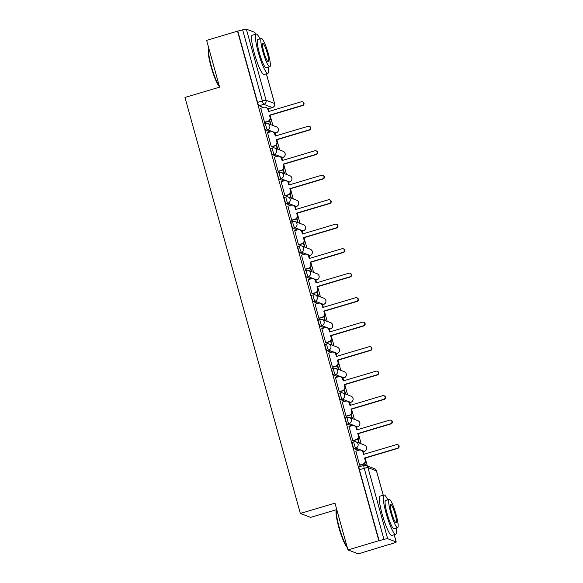 <?xml version="1.0" encoding="UTF-8"?>
<svg xmlns="http://www.w3.org/2000/svg" width="583" height="583" viewBox="0 0 583 583"><rect width="100%" height="100%" fill="white"/><g stroke="black" fill="none" stroke-linecap="round" stroke-linejoin="round"><path stroke-width="0.87" d="M352.365 442.329A3.279 0.517 73.4 0 0 352.3 442.322A3.279 0.517 73.4 0 0 352.635 445.237A3.279 0.517 73.4 0 0 354.107 448.604L355.812 448.101A3.279 0.517 -106.6 0 1 354.34 444.727A3.279 0.517 -106.6 0 1 354.005 441.812A3.279 0.517 -106.6 0 1 354.07 441.819A3.279 3.214 110.9 0 1 358.049 444.035A3.279 3.214 -69.1 0 1 355.812 448.101L364.317 451.337A3.279 3.214 -69.1 0 0 364.615 445.135A3.279 3.279 0 0 1 364.382 451.344A3.279 0.517 -106.6 0 1 364.317 451.337L363.034 451.723M345.573 417.836A3.279 0.517 73.4 0 0 345.508 417.836A3.279 0.517 73.4 0 0 345.843 420.751A3.279 0.517 73.4 0 0 347.315 424.118L349.02 423.608A3.279 0.517 -106.6 0 1 347.555 420.241A3.279 0.517 -106.6 0 1 347.22 417.326A3.279 0.517 -106.6 0 1 347.279 417.326A3.279 3.214 110.9 0 1 351.257 419.541A3.279 3.214 -69.1 0 1 349.02 423.608L357.525 426.851A3.279 3.214 -69.1 0 0 357.824 420.642A3.279 3.279 0 0 1 357.59 426.851A3.279 0.517 -106.6 0 1 357.525 426.851L356.242 427.23M338.781 393.35A3.279 0.517 73.4 0 0 338.716 393.343A3.279 0.517 73.4 0 0 339.051 396.258A3.279 0.517 73.4 0 0 340.523 399.625L342.236 399.122A3.279 0.517 -106.6 0 1 340.764 395.748A3.279 0.517 -106.6 0 1 340.428 392.833A3.279 0.517 -106.6 0 1 340.494 392.84A3.279 3.214 110.9 0 1 344.466 395.055A3.279 3.214 -69.1 0 1 342.236 399.122L350.733 402.357A3.279 3.214 -69.1 0 0 351.032 396.156A3.279 3.279 0 0 1 350.798 402.365A3.279 0.517 -106.6 0 1 350.733 402.357L349.45 402.744M331.989 368.857A3.279 0.517 73.4 0 0 331.924 368.857A3.279 0.517 73.4 0 0 332.259 371.772A3.279 0.517 73.4 0 0 333.731 375.139L335.444 374.629A3.279 0.517 -106.6 0 1 333.972 371.262A3.279 0.517 -106.6 0 1 333.636 368.347A3.279 0.517 -106.6 0 1 333.702 368.354A3.279 3.214 110.9 0 1 337.674 370.569A3.279 3.214 -69.1 0 1 335.444 374.629L343.941 377.871A3.279 3.214 -69.1 0 0 344.24 371.663A3.279 3.279 0 0 1 344.006 377.879A3.279 0.517 -106.6 0 1 343.941 377.871L342.658 378.25L344.006 377.879A3.279 0.517 -106.6 0 0 344.057 377.835M325.197 344.371A3.279 0.517 73.4 0 0 325.132 344.364A3.279 0.517 73.4 0 0 325.467 347.279A3.279 0.517 73.4 0 0 326.939 350.653L328.652 350.143A3.279 0.517 -106.6 0 1 327.18 346.776A3.279 0.517 -106.6 0 1 326.844 343.861A3.279 0.517 -106.6 0 1 326.91 343.861A3.279 3.214 110.9 0 1 330.882 346.076A3.279 3.214 -69.1 0 1 328.652 350.143L337.149 353.378A3.279 3.214 -69.1 0 0 337.448 347.176A3.279 3.279 0 0 1 337.214 353.385A3.279 0.517 -106.6 0 1 337.149 353.378L335.866 353.764L337.214 353.385M318.405 319.885A3.279 0.517 73.4 0 0 318.34 319.878A3.279 0.517 73.4 0 0 318.675 322.793A3.279 0.517 73.4 0 0 320.147 326.159L321.86 325.649A3.279 0.517 -106.6 0 1 320.388 322.282A3.279 0.517 -106.6 0 1 320.052 319.367A3.279 0.517 -106.6 0 1 320.118 319.375A3.279 3.214 110.9 0 1 324.09 321.59A3.279 3.214 -69.1 0 1 321.86 325.649L330.357 328.892A3.279 3.214 -69.1 0 0 330.656 322.683A3.279 3.279 0 0 1 330.423 328.899A3.279 0.517 -106.6 0 1 330.357 328.892L329.074 329.271M311.614 295.392A3.279 0.517 73.4 0 0 311.548 295.384A3.279 0.517 73.4 0 0 311.883 298.307A3.279 0.517 73.4 0 0 313.355 301.673L315.068 301.163A3.279 0.517 -106.6 0 1 313.596 297.796A3.279 0.517 -106.6 0 1 313.26 294.881A3.279 0.517 -106.6 0 1 313.326 294.881A3.279 3.214 110.9 0 1 317.298 297.097A3.279 3.214 -69.1 0 1 315.068 301.163L323.565 304.406A3.279 3.214 -69.1 0 0 323.864 298.197A3.279 3.279 0 0 1 323.631 304.406A3.279 0.517 -106.6 0 1 323.565 304.406L322.282 304.785L323.631 304.406A3.279 0.517 -106.6 0 0 323.689 304.362M304.829 270.906A3.279 0.517 73.4 0 0 304.763 270.898A3.279 0.517 73.4 0 0 305.098 273.813A3.279 0.517 73.4 0 0 306.563 277.18L308.276 276.677A3.279 0.517 -106.6 0 1 306.804 273.303A3.279 0.517 -106.6 0 1 306.469 270.388A3.279 0.517 -106.6 0 1 306.534 270.395A3.279 3.214 110.9 0 1 310.513 272.611A3.279 3.214 -69.1 0 1 308.276 276.677L316.773 279.913A3.279 3.214 -69.1 0 0 317.072 273.711A3.279 3.279 0 0 1 316.839 279.92A3.279 0.517 -106.6 0 1 316.773 279.913L315.49 280.299M298.037 246.412A3.279 0.517 73.4 0 0 297.971 246.412A3.279 0.517 73.4 0 0 298.307 249.327A3.279 0.517 73.4 0 0 299.779 252.694L301.484 252.184A3.279 0.517 -106.6 0 1 300.012 248.817A3.279 0.517 -106.6 0 1 299.677 245.902A3.279 0.517 -106.6 0 1 299.742 245.909A3.279 3.214 110.9 0 1 303.721 248.125A3.279 3.214 -69.1 0 1 301.484 252.184L309.981 255.427A3.279 3.214 -69.1 0 0 310.28 249.218A3.279 3.279 0 0 1 310.047 255.427A3.279 0.517 -106.6 0 1 309.981 255.427L308.699 255.806M291.245 221.926A3.279 0.517 73.4 0 0 291.179 221.919A3.279 0.517 73.4 0 0 291.515 224.834A3.279 0.517 73.4 0 0 292.987 228.208L294.692 227.698A3.279 0.517 -106.6 0 1 293.22 224.331A3.279 0.517 -106.6 0 1 292.885 221.409A3.279 0.517 -106.6 0 1 292.95 221.416A3.279 3.214 110.9 0 1 296.929 223.632A3.279 3.214 -69.1 0 1 294.692 227.698L303.189 230.934A3.279 3.214 -69.1 0 0 303.488 224.732A3.279 3.279 0 0 1 303.255 230.941A3.279 0.517 -106.6 0 1 303.189 230.934L301.907 231.32M284.453 197.433A3.279 0.517 73.4 0 0 284.387 197.433A3.279 0.517 73.4 0 0 284.723 200.348A3.279 0.517 73.4 0 0 286.195 203.715L287.9 203.205A3.279 0.517 -106.6 0 1 286.428 199.838A3.279 0.517 -106.6 0 1 286.093 196.923A3.279 0.517 -106.6 0 1 286.158 196.93A3.279 3.214 110.9 0 1 290.137 199.146A3.279 3.214 -69.1 0 1 287.9 203.205L296.404 206.448A3.279 3.214 -69.1 0 0 296.696 200.239A3.279 3.279 0 0 1 296.463 206.455A3.279 0.517 -106.6 0 1 296.404 206.448L295.115 206.827M277.661 172.947A3.279 0.517 73.4 0 0 277.595 172.94A3.279 0.517 73.4 0 0 277.931 175.855A3.279 0.517 73.4 0 0 279.403 179.229L281.108 178.719A3.279 0.517 -106.6 0 1 279.636 175.352A3.279 0.517 -106.6 0 1 279.301 172.437A3.279 0.517 -106.6 0 1 279.366 172.437A3.279 3.214 110.9 0 1 283.345 174.652A3.279 3.214 -69.1 0 1 281.108 178.719L289.613 181.954A3.279 3.214 -69.1 0 0 289.904 175.753A3.279 3.279 0 0 1 289.678 181.962A3.279 0.517 -106.6 0 1 289.613 181.954L288.323 182.341M270.869 148.461A3.279 0.517 73.4 0 0 270.804 148.454A3.279 0.517 73.4 0 0 271.139 151.369A3.279 0.517 73.4 0 0 272.611 154.735L274.316 154.233A3.279 0.517 -106.6 0 1 272.844 150.859A3.279 0.517 -106.6 0 1 272.509 147.944A3.279 0.517 -106.6 0 1 272.574 147.951A3.279 3.214 110.9 0 1 276.553 150.166A3.279 3.214 -69.1 0 1 274.316 154.233L282.821 157.468A3.279 3.214 -69.1 0 0 283.119 151.267A3.279 3.279 0 0 1 282.886 157.476A3.279 0.517 -106.6 0 1 282.821 157.468L281.531 157.855M264.077 123.968A3.279 0.517 73.4 0 0 264.012 123.968A3.279 0.517 73.4 0 0 264.347 126.883A3.279 0.517 73.4 0 0 265.819 130.249L267.524 129.739A3.279 0.517 -106.6 0 1 266.052 126.373A3.279 0.517 -106.6 0 1 265.717 123.458A3.279 0.517 -106.6 0 1 265.782 123.458A3.279 3.214 110.9 0 1 269.761 125.673A3.279 3.214 -69.1 0 1 267.524 129.739L276.029 132.982A3.279 3.214 -69.1 0 0 276.327 126.773A3.279 3.279 0 0 1 276.094 132.982A3.279 0.517 -106.6 0 1 276.029 132.982L274.746 133.361M347.949 549.922L334.97 503.144L300.347 513.448L184.979 97.448L219.609 87.144L206.63 40.365L237.536 31.161L378.848 540.725L347.949 549.922L358.246 553.85L389.094 544.464M367.326 465.955L365.147 458.107M364.084 454.252L363.355 451.65M361.19 443.831L358.356 433.621M357.292 429.766L356.563 427.157M354.398 419.337L351.564 409.128M350.5 405.272L349.778 402.671M347.606 394.851L344.779 384.642M343.708 380.786L342.986 378.178M340.815 370.358L337.987 360.156M336.916 356.3L336.194 353.692M334.023 345.872L331.195 335.662M330.124 331.807L329.402 329.198M327.231 321.379L324.403 311.176M323.332 307.321L322.61 304.712M320.439 296.893L317.611 286.683M316.54 282.828L315.818 280.226M313.647 272.407L310.819 262.197M309.748 258.342L309.026 255.733M306.855 247.913L304.027 237.704M302.956 233.849L302.234 231.247M300.063 223.427L297.235 213.218M296.164 209.363L295.443 206.754M293.278 198.934L290.443 188.732M289.372 184.877L288.651 182.268M286.486 174.448L283.651 164.238M282.58 160.383L281.859 157.782M279.694 149.955L276.859 139.752M275.795 135.897L275.067 133.288M272.902 125.469L270.067 115.259M269.003 111.404L268.275 108.802M336.471 509.688L310.644 517.376L300.347 513.448M389.153 544.653L393.663 543.101A3.279 0.386 164.5 0 0 396.221 542.001A3.279 0.386 164.5 0 0 396.17 541.95L387.666 538.714A3.279 0.386 164.5 0 0 383.964 539.406L364.244 468.295A3.279 0.517 -106.6 0 1 363.909 465.38A3.279 0.517 -106.6 0 1 363.974 465.38A3.279 3.214 -69.1 0 1 366.007 465.46A3.279 3.279 0 0 0 363.909 465.38L359.092 466.808A3.279 0.517 -106.6 0 1 359.157 466.815M378.848 540.725L383.964 539.406M263.458 107.447L259.027 105.756L263.844 104.328A3.279 0.517 -106.6 0 1 262.372 100.961L242.645 29.842A3.279 0.386 -15.5 0 1 246.354 29.15L254.851 32.393A3.279 0.386 -15.5 0 1 254.909 32.437A3.279 0.386 -15.5 0 1 254.888 32.51M242.645 29.842L237.536 31.161M260.769 108.249L264.529 122.321L264.959 122.394M267.561 132.735L271.321 146.807L271.744 146.88M274.353 157.228L278.113 171.293L278.536 171.373M281.144 181.714L284.905 195.786L285.327 195.859M287.936 206.207L291.697 220.272L292.119 220.345M294.728 230.693L298.489 244.765L298.911 244.838M301.52 255.186L305.281 269.251L305.703 269.324M308.312 279.672L312.073 293.745L312.495 293.817M315.104 304.158L318.865 318.231L319.287 318.303M321.889 328.652L325.657 342.717L326.079 342.797M328.681 353.138L332.448 367.21L332.871 367.283M335.473 377.631L339.24 391.696L339.663 391.769M342.265 402.117L346.032 416.189L346.455 416.262M349.057 426.603L352.817 440.675L353.247 440.748M355.849 451.096L359.609 465.161L360.039 465.241M358.538 450.295L354.107 448.604M351.746 425.809L347.315 424.118M344.954 401.315L340.523 399.625M338.162 376.829L333.731 375.139M331.37 352.336L326.939 350.653M324.578 327.85L320.147 326.159M317.786 303.364L313.355 301.673M311.001 278.871L306.563 277.18M304.209 254.385L299.779 252.694M297.417 229.891L292.987 228.208M290.625 205.405L286.195 203.715M283.834 180.912L279.403 179.229M277.042 156.426L272.611 154.735M270.25 131.94L265.819 130.249M365.424 465.292L364.849 463.23M359.266 443.095L358.057 438.744M352.475 418.609L351.272 414.251M345.683 394.115L344.48 389.765M338.891 369.629L337.688 365.279M332.099 345.136L330.896 340.785M325.307 320.65L324.104 316.299M318.515 296.157L317.312 291.806M311.73 271.671L310.52 267.32M304.938 247.185L303.728 242.827M298.146 222.691L296.936 218.341M291.354 198.205L290.145 193.855M284.562 173.712L283.353 169.362M277.77 149.226L276.561 144.876M270.978 124.74L269.769 120.382M269.463 120.71L270.527 124.565M379.147 540.842L359.427 469.73A3.279 0.517 -106.6 0 1 359.092 466.808M237.835 31.278L257.555 102.389A3.279 0.517 73.4 0 0 259.027 105.756M276.247 145.203L277.319 149.051M283.039 169.689L284.11 173.545M289.831 194.175L290.902 198.031M296.623 218.669L297.694 222.524M303.415 243.155L304.486 247.01M310.207 267.648L311.278 271.496M316.999 292.134L318.07 295.989M323.791 316.627L324.862 320.475M330.583 341.113L331.654 344.968M337.375 365.599L338.439 369.454M344.167 390.093L345.231 393.948M350.959 414.579L352.023 418.434M357.751 439.072L358.815 442.92M364.535 463.558L365.009 465.249M264.514 122.255L267.801 121.279A3.279 3.214 -69.1 0 0 270.038 117.219L269.47 115.172L270.425 117.365A3.279 3.214 110.9 0 1 268.195 121.432L264.828 122.43M269.47 115.172L302.315 105.399A1.887 1.851 -69.1 0 0 302.482 101.828A1.887 1.851 -69.1 0 0 301.309 101.785L268.471 111.564L267.903 109.524A3.279 3.214 -69.1 0 0 265.965 107.381L266.358 107.534A3.279 3.214 110.9 0 1 268.297 109.67L268.792 111.47M302.482 101.828L302.876 101.981A1.887 1.851 110.9 0 1 302.701 105.545L269.863 115.325M265.965 107.381A3.279 3.214 -69.1 0 0 263.924 107.308L260.637 108.285M271.306 146.748L274.593 145.772A3.279 3.214 -69.1 0 0 276.83 141.705L276.262 139.665L276.655 139.811L277.216 141.851A3.279 3.214 110.9 0 1 274.987 145.918L271.62 146.916M276.262 139.665L309.107 129.885A1.887 1.851 -69.1 0 0 309.274 126.322A1.887 1.851 -69.1 0 0 308.101 126.278L275.263 136.05L274.695 134.01A3.279 3.214 -69.1 0 0 272.757 131.875L273.15 132.02A3.279 3.214 110.9 0 1 275.089 134.163L275.584 135.956M309.274 126.322L309.668 126.467A1.887 1.851 110.9 0 1 309.493 130.038L276.655 139.811M272.757 131.875A3.279 3.214 -69.1 0 0 270.716 131.794L267.429 132.778M278.098 171.234L281.385 170.258A3.279 3.214 -69.1 0 0 283.622 166.191L283.054 164.151L283.447 164.304L284.008 166.344A3.279 3.214 110.9 0 1 281.771 170.404L278.412 171.409M283.054 164.151L315.899 154.378A1.887 1.851 -69.1 0 0 316.066 150.808A1.887 1.851 -69.1 0 0 314.893 150.764L282.055 160.544L281.487 158.503A3.279 3.214 -69.1 0 0 279.549 156.361L279.942 156.506A3.279 3.214 110.9 0 1 281.873 158.649L282.376 160.449M316.066 150.808L316.46 150.961A1.887 1.851 110.9 0 1 316.285 154.524L283.447 164.304M279.549 156.361A3.279 3.214 -69.1 0 0 277.508 156.288L274.221 157.264M219.47 86.648A20.011 3.134 -106.6 0 1 210.988 66.418A20.011 3.134 -106.6 0 1 208.532 49.016L208.852 48.418A20.507 3.214 73.4 0 0 211.359 66.243A20.507 3.214 73.4 0 0 219.339 86.182M259.938 38.93A20.507 3.214 73.4 0 0 256.163 34.062A20.507 3.214 73.4 0 0 258.254 52.288A20.507 3.214 73.4 0 0 267.859 73.371A20.507 3.214 73.4 0 0 268.362 67.227M256.163 34.062L252.279 35.22A20.507 3.214 73.4 0 0 254.377 53.439A20.507 3.214 73.4 0 0 263.982 74.522L267.859 73.371M269.798 66.805L266.22 67.868A14.764 2.31 -106.6 0 1 259.311 52.681A14.764 2.31 -106.6 0 1 257.795 39.564L261.373 38.5A14.764 2.31 73.4 0 0 262.882 51.625A14.764 2.31 73.4 0 0 269.798 66.805A14.764 2.31 73.4 0 0 268.289 53.68A14.764 2.31 73.4 0 0 261.373 38.5M267.327 53.315A9.517 1.494 73.4 0 0 262.867 43.536A9.517 1.494 73.4 0 0 263.844 51.989A9.517 1.494 73.4 0 0 268.297 61.769A9.517 1.494 73.4 0 0 267.327 53.315M347.286 547.546A20.011 3.134 -106.6 0 1 338.803 527.316A20.011 3.134 -106.6 0 1 336.355 509.914L336.668 509.316A20.507 3.214 73.4 0 0 339.175 527.141A20.507 3.214 73.4 0 0 347.155 547.073M387.753 499.828A20.507 3.214 73.4 0 0 383.978 494.96A20.507 3.214 73.4 0 0 386.077 513.178A20.507 3.214 73.4 0 0 395.682 534.268A20.507 3.214 73.4 0 0 396.178 528.125M383.978 494.96L380.094 496.111A20.507 3.214 73.4 0 0 382.193 514.337A20.507 3.214 73.4 0 0 391.798 535.42L395.682 534.268M397.613 527.702L394.042 528.759A14.764 2.31 -106.6 0 1 387.127 513.579A14.764 2.31 -106.6 0 1 385.618 500.462L389.189 499.398A14.764 2.31 73.4 0 0 390.697 512.515A14.764 2.31 73.4 0 0 397.613 527.702A14.764 2.31 73.4 0 0 396.105 514.578A14.764 2.31 73.4 0 0 389.189 499.398M395.143 514.213A9.517 1.494 73.4 0 0 390.683 504.426A9.517 1.494 73.4 0 0 391.659 512.887A9.517 1.494 73.4 0 0 396.112 522.667A9.517 1.494 73.4 0 0 395.143 514.213M284.89 195.728L288.177 194.744A3.279 3.214 -69.1 0 0 290.414 190.685L289.846 188.644L290.8 190.83A3.279 3.214 110.9 0 1 288.563 194.897L285.204 195.895M289.846 188.644L322.69 178.864A1.887 1.851 -69.1 0 0 322.858 175.301A1.887 1.851 -69.1 0 0 321.685 175.257L288.84 185.03L288.279 182.989A3.279 3.214 -69.1 0 0 286.34 180.847L286.734 181A3.279 3.214 110.9 0 1 288.665 183.142L289.168 184.935M322.858 175.301L323.252 175.447A1.887 1.851 110.9 0 1 323.077 179.017L290.232 188.79M286.34 180.847A3.279 3.214 -69.1 0 0 284.3 180.774L281.013 181.758M291.682 220.214L294.969 219.237A3.279 3.214 -69.1 0 0 297.199 215.171L296.638 213.13L297.592 215.324A3.279 3.214 110.9 0 1 295.355 219.383L291.996 220.389M296.638 213.13L329.482 203.358A1.887 1.851 -69.1 0 0 329.65 199.787A1.887 1.851 -69.1 0 0 328.477 199.743L295.632 209.523L295.071 207.482A3.279 3.214 -69.1 0 0 293.132 205.34L293.519 205.486A3.279 3.214 110.9 0 1 295.457 207.628L295.96 209.428M329.65 199.787L330.044 199.933A1.887 1.851 110.9 0 1 329.869 203.503L297.024 213.283M293.132 205.34A3.279 3.214 -69.1 0 0 291.092 205.267L287.805 206.244M298.474 244.707L301.761 243.723A3.279 3.214 -69.1 0 0 303.991 239.664L303.43 237.624L304.384 239.81A3.279 3.214 110.9 0 1 302.147 243.876L298.788 244.875M303.43 237.624L336.267 227.844A1.887 1.851 -69.1 0 0 336.442 224.273A1.887 1.851 -69.1 0 0 335.269 224.236L302.424 234.009L301.863 231.968A3.279 3.214 -69.1 0 0 299.924 229.826L300.311 229.979A3.279 3.214 110.9 0 1 302.249 232.121L302.752 233.914M336.442 224.273L336.836 224.426A1.887 1.851 110.9 0 1 336.661 227.989L303.816 237.769M299.924 229.826A3.279 3.214 -69.1 0 0 297.884 229.753L294.597 230.73M305.266 269.193L308.553 268.216A3.279 3.214 -69.1 0 0 310.783 264.15L310.222 262.11L311.176 264.296A3.279 3.214 110.9 0 1 308.939 268.362L305.579 269.368M310.222 262.11L343.059 252.33A1.887 1.851 -69.1 0 0 343.234 248.766A1.887 1.851 -69.1 0 0 342.061 248.722L309.216 258.502L308.655 256.462A3.279 3.214 -69.1 0 0 306.716 254.319L307.103 254.465A3.279 3.214 110.9 0 1 309.041 256.607L309.544 258.4M343.234 248.766L343.62 248.912A1.887 1.851 110.9 0 1 343.453 252.483L310.608 262.255M306.716 254.319A3.279 3.214 -69.1 0 0 304.676 254.246L301.389 255.223M312.058 293.679L315.345 292.702A3.279 3.214 -69.1 0 0 317.575 288.636L317.014 286.596L317.968 288.789A3.279 3.214 110.9 0 1 315.731 292.855L312.364 293.854M317.014 286.596L349.851 276.823A1.887 1.851 -69.1 0 0 350.026 273.252A1.887 1.851 -69.1 0 0 348.853 273.208L316.008 282.988L315.447 280.948A3.279 3.214 -69.1 0 0 313.508 278.805L313.894 278.958A3.279 3.214 110.9 0 1 315.833 281.093L316.329 282.893M350.026 273.252L350.412 273.405A1.887 1.851 110.9 0 1 350.245 276.969L317.4 286.749M313.508 278.805A3.279 3.214 -69.1 0 0 311.468 278.732L308.181 279.709M318.85 318.172L322.129 317.196A3.279 3.214 -69.1 0 0 324.367 313.129L323.798 311.089L324.192 311.235L324.76 313.275A3.279 3.214 110.9 0 1 322.523 317.341L319.156 318.34M323.798 311.089L356.643 301.309A1.887 1.851 -69.1 0 0 356.818 297.745A1.887 1.851 -69.1 0 0 355.645 297.702L322.8 307.474L322.231 305.434A3.279 3.214 -69.1 0 0 320.3 303.298L320.686 303.444A3.279 3.214 110.9 0 1 322.625 305.587L323.12 307.379M356.818 297.745L357.204 297.891A1.887 1.851 110.9 0 1 357.036 301.462L324.192 311.235M320.3 303.298A3.279 3.214 -69.1 0 0 318.26 303.218L314.973 304.202M325.642 342.658L328.921 341.682A3.279 3.214 -69.1 0 0 331.159 337.615L330.59 335.575L330.984 335.728L331.552 337.768A3.279 3.214 110.9 0 1 329.315 341.827L325.948 342.833M330.59 335.575L363.435 325.802A1.887 1.851 -69.1 0 0 363.61 322.231A1.887 1.851 -69.1 0 0 362.437 322.188L329.592 331.967L329.023 329.927A3.279 3.214 -69.1 0 0 327.092 327.784L327.478 327.93A3.279 3.214 110.9 0 1 329.417 330.073L329.912 331.873M363.61 322.231L363.996 322.384A1.887 1.851 110.9 0 1 363.828 325.948L330.984 335.728M327.092 327.784A3.279 3.214 -69.1 0 0 325.052 327.712L321.765 328.688M332.427 367.152L335.713 366.168A3.279 3.214 -69.1 0 0 337.951 362.109L337.382 360.068L338.344 362.254A3.279 3.214 110.9 0 1 336.107 366.321L332.74 367.319M337.382 360.068L370.227 350.288A1.887 1.851 -69.1 0 0 370.402 346.725A1.887 1.851 -69.1 0 0 369.228 346.681L336.384 356.453L335.815 354.413A3.279 3.214 -69.1 0 0 333.877 352.27L334.27 352.424A3.279 3.214 110.9 0 1 336.209 354.566L336.704 356.359M370.402 346.725L370.788 346.87A1.887 1.851 110.9 0 1 370.62 350.441L337.776 360.214M333.877 352.27A3.279 3.214 -69.1 0 0 331.844 352.198L328.557 353.174M339.219 391.638L342.505 390.661A3.279 3.214 -69.1 0 0 344.742 386.595L344.174 384.554L344.568 384.707L345.136 386.748A3.279 3.214 110.9 0 1 342.899 390.807L339.532 391.812M344.174 384.554L377.019 374.782A1.887 1.851 -69.1 0 0 377.186 371.211A1.887 1.851 -69.1 0 0 376.02 371.167L343.176 380.947L342.607 378.906A3.279 3.214 -69.1 0 0 340.669 376.764L341.062 376.91A3.279 3.214 110.9 0 1 343.001 379.052L343.496 380.845M377.186 371.211L377.58 371.356A1.887 1.851 110.9 0 1 377.412 374.927L344.568 384.707M340.669 376.764A3.279 3.214 -69.1 0 0 338.636 376.691L335.349 377.667M346.011 416.124L349.297 415.147A3.279 3.214 -69.1 0 0 351.534 411.088L350.966 409.047L351.36 409.193L351.921 411.234A3.279 3.214 110.9 0 1 349.691 415.3L346.324 416.298M350.966 409.047L383.811 399.268A1.887 1.851 -69.1 0 0 383.978 395.697A1.887 1.851 -69.1 0 0 382.812 395.66L349.968 405.433L349.399 403.392A3.279 3.214 -69.1 0 0 347.461 401.25L347.854 401.403A3.279 3.214 110.9 0 1 349.793 403.538L350.288 405.338M383.978 395.697L384.372 395.85A1.887 1.851 110.9 0 1 384.204 399.413L351.36 409.193M347.461 401.25A3.279 3.214 -69.1 0 0 345.42 401.177L342.141 402.153M352.802 440.617L356.089 439.64A3.279 3.214 -69.1 0 0 358.326 435.574L357.758 433.533L358.151 433.679L358.713 435.72A3.279 3.214 110.9 0 1 356.483 439.786L353.116 440.792M357.758 433.533L390.603 423.754A1.887 1.851 -69.1 0 0 390.77 420.19A1.887 1.851 -69.1 0 0 389.597 420.146L356.76 429.919L356.191 427.878A3.279 3.214 -69.1 0 0 354.253 425.743L354.646 425.889A3.279 3.214 110.9 0 1 356.585 428.031L357.08 429.824M390.77 420.19L391.164 420.336A1.887 1.851 110.9 0 1 390.989 423.907L358.151 433.679M354.253 425.743A3.279 3.214 -69.1 0 0 352.212 425.663L348.933 426.647M359.594 465.103L362.881 464.126A3.279 3.214 -69.1 0 0 365.118 460.06L364.55 458.019L364.943 458.172L365.505 460.213A3.279 3.214 110.9 0 1 363.275 464.272L359.908 465.278M364.55 458.019L397.395 448.247A1.887 1.851 -69.1 0 0 397.562 444.676A1.887 1.851 -69.1 0 0 396.389 444.632L363.552 454.412L362.983 452.372A3.279 3.214 -69.1 0 0 361.045 450.229L361.438 450.375A3.279 3.214 110.9 0 1 363.377 452.517L363.872 454.317M397.562 444.676L397.956 444.829A1.887 1.851 110.9 0 1 397.781 448.393L364.943 458.172M361.045 450.229A3.279 3.214 -69.1 0 0 359.004 450.156L355.717 451.133M383.199 495.193L376.45 470.838L367.946 467.595L387.666 538.714M396.17 541.95L394.159 534.72M267.954 108.875L272.341 107.563L263.844 104.328A3.279 3.214 110.9 0 0 266.074 100.261L274.578 103.504L266.344 73.822M255.383 34.295L254.851 32.393M246.354 29.15L266.074 100.261A3.279 0.386 164.5 0 0 262.372 100.961L257.555 102.389M276.145 132.939A3.279 0.517 -106.6 0 1 276.094 132.982L274.753 133.383M282.937 157.432A3.279 0.517 -106.6 0 1 282.886 157.476L281.545 157.869M296.521 206.411A3.279 0.517 -106.6 0 1 296.463 206.455L295.129 206.848M303.313 230.897A3.279 0.517 -106.6 0 1 303.255 230.941L301.921 231.342M330.481 328.856A3.279 0.517 -106.6 0 1 330.423 328.899L329.089 329.293M272.458 107.527A3.279 0.517 -106.6 0 1 272.407 107.571A3.279 0.517 -106.6 0 1 272.341 107.563A3.279 3.214 110.9 0 0 274.578 103.504A3.279 0.386 -15.5 0 1 274.629 103.548L266.387 73.808M359.427 469.73L364.244 468.295A3.279 0.386 164.5 0 1 367.946 467.595A3.279 3.214 -69.1 0 0 366.007 465.46L374.512 468.696A3.279 3.214 -69.1 0 1 376.45 470.838A3.279 0.386 -15.5 0 1 376.501 470.889A3.279 0.386 -15.5 0 1 376.48 470.955M270.038 117.219L270.425 117.365M267.801 121.279L268.195 121.432M267.903 109.524L268.297 109.67M302.315 105.399L302.701 105.545M276.83 141.705L277.216 141.851M274.593 145.772L274.987 145.918M274.695 134.01L275.089 134.163M309.107 129.885L309.493 130.038M283.622 166.191L284.008 166.344M281.385 170.258L281.771 170.404M281.487 158.503L281.873 158.649M315.899 154.378L316.285 154.524M290.414 190.685L290.8 190.83M288.177 194.744L288.563 194.897M288.279 182.989L288.665 183.142M322.69 178.864L323.077 179.017M297.199 215.171L297.592 215.324M294.969 219.237L295.355 219.383M295.071 207.482L295.457 207.628M329.482 203.358L329.869 203.503M303.991 239.664L304.384 239.81M301.761 243.723L302.147 243.876M301.863 231.968L302.249 232.121M336.267 227.844L336.661 227.989M310.783 264.15L311.176 264.296M308.553 268.216L308.939 268.362M308.655 256.462L309.041 256.607M343.059 252.33L343.453 252.483M317.575 288.636L317.968 288.789M315.345 292.702L315.731 292.855M315.447 280.948L315.833 281.093M349.851 276.823L350.245 276.969M324.367 313.129L324.76 313.275M322.129 317.196L322.523 317.341M322.231 305.434L322.625 305.587M356.643 301.309L357.036 301.462M331.159 337.615L331.552 337.768M328.921 341.682L329.315 341.827M329.023 329.927L329.417 330.073M363.435 325.802L363.828 325.948M337.951 362.109L338.344 362.254M335.713 366.168L336.107 366.321M335.815 354.413L336.209 354.566M370.227 350.288L370.62 350.441M344.742 386.595L345.136 386.748M342.505 390.661L342.899 390.807M342.607 378.906L343.001 379.052M377.019 374.782L377.412 374.927M351.534 411.088L351.921 411.234M349.297 415.147L349.691 415.3M349.399 403.392L349.793 403.538M383.811 399.268L384.204 399.413M358.326 435.574L358.713 435.72M356.089 439.64L356.483 439.786M356.191 427.878L356.585 428.031M390.603 423.754L390.989 423.907M365.118 460.06L365.505 460.213M362.881 464.126L363.275 464.272M362.983 452.372L363.377 452.517M397.395 448.247L397.781 448.393M352.3 442.322L354.005 441.812A3.279 3.279 0 0 1 356.111 441.892L364.615 445.135M345.508 417.836L347.22 417.326A3.279 3.279 0 0 1 349.319 417.406L357.824 420.642M338.716 393.343L340.428 392.833A3.279 3.279 0 0 1 342.527 392.913L351.032 396.156M331.924 368.857L333.636 368.347A3.279 3.279 0 0 1 335.735 368.427L344.24 371.663M325.132 344.364L326.844 343.861A3.279 3.279 0 0 1 328.95 343.934L337.448 347.176M318.34 319.878L320.052 319.367A3.279 3.279 0 0 1 322.159 319.448L330.656 322.683M311.548 295.384L313.26 294.881A3.279 3.279 0 0 1 315.367 294.962L323.864 298.197M304.763 270.898L306.469 270.388A3.279 3.279 0 0 1 308.575 270.468L317.072 273.711M297.971 246.412L299.677 245.902A3.279 3.279 0 0 1 301.783 245.982L310.28 249.218M291.179 221.919L292.885 221.409A3.279 3.279 0 0 1 294.991 221.489L303.488 224.732M284.387 197.433L286.093 196.923A3.279 3.279 0 0 1 288.199 197.003L296.696 200.239M277.595 172.94L279.301 172.437A3.279 3.279 0 0 1 281.407 172.51L289.904 175.753M270.804 148.454L272.509 147.944A3.279 3.279 0 0 1 274.615 148.024L283.119 151.267M264.012 123.968L265.717 123.458A3.279 3.279 0 0 1 267.823 123.538L276.327 126.773M288.337 182.362L289.678 181.962M308.713 255.828L310.047 255.427M315.505 280.314L316.839 279.92M349.457 402.766L350.798 402.365M356.249 427.252L357.59 426.851M363.041 451.738L364.382 451.344M267.961 108.897L272.407 107.571A3.279 3.279 0 0 0 274.629 103.548M396.221 542.001L394.203 534.706M383.242 495.178L376.501 470.889A3.279 3.279 0 0 0 374.512 468.696M255.42 34.28L254.909 32.437"/></g></svg>
